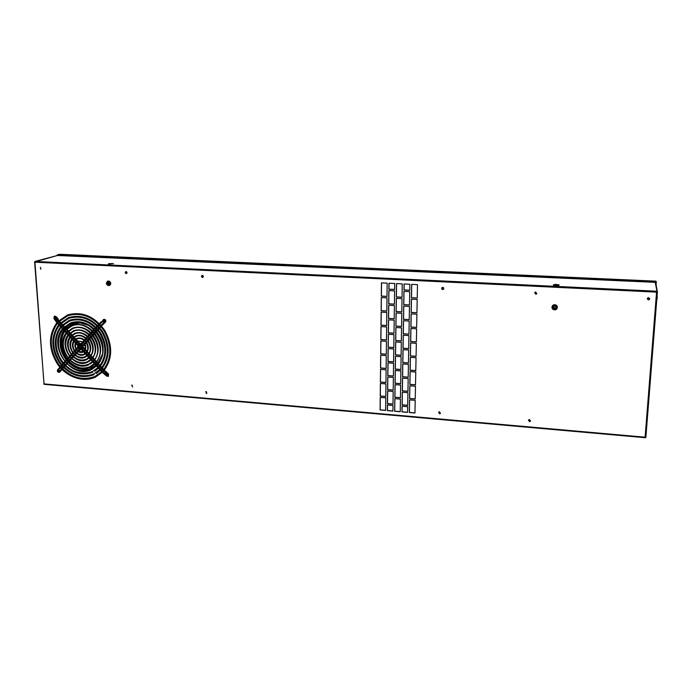 <?xml version="1.0" encoding="UTF-8"?>
<svg xmlns="http://www.w3.org/2000/svg" width="692" height="692" viewBox="0 0 692 692"><rect width="100%" height="100%" fill="white"/><g stroke="black" fill="none" stroke-linecap="round" stroke-linejoin="round"><path stroke-width="1.04" d="M92.962 366.881L84.995 368.551M649.745 298.537L648.413 299.852L647.271 298.901M648.603 297.603L649.572 299.359L648.421 299.93L647.452 298.157L648.603 297.603M536.845 293.529L535.729 294.169L534.7 292.621M535.816 291.989L536.551 293.944L535.703 294.238L534.968 292.275L535.816 291.989M530.617 420.831L529.484 421.514L528.428 420.191M529.553 419.516L530.435 421.22L529.449 421.636L528.576 419.923L529.553 419.516M440.493 413.254L439.55 413.686L438.607 412.147M439.541 411.723L440.302 413.513L439.489 413.79L438.728 412.008L439.541 411.723M443.581 289.187L442.776 289.49L441.972 287.647M442.768 287.353C443.927 287.768 444.126 288.443 443.373 289.377L442.716 289.55C441.557 289.135 441.358 288.46 442.119 287.526L442.768 287.353M206.821 393.367L205.792 391.637L206.268 391.542L206.821 393.367L206.337 393.471L205.784 391.637M202.886 277.345L202.081 275.425M202.375 275.39C203.5 275.9 203.638 276.566 202.799 277.38L202.445 277.44C201.32 276.921 201.182 276.264 202.029 275.442L202.375 275.39M126.575 273.522L125.883 271.61M126.1 271.593C127.19 272.112 127.328 272.769 126.498 273.556L126.204 273.591C125.105 273.072 124.975 272.414 125.806 271.627L126.1 271.593M132.656 386.863L131.662 385.167M132.034 385.115L132.553 386.932L132.034 385.115M40.914 269.214L40.309 267.337M40.447 267.328L40.837 269.249L40.447 267.328M380.219 397.416L385.764 397.883L385.617 410.451L380.081 409.967L380.219 397.416M380.366 383.454L385.937 383.896L385.781 396.559L380.228 396.092L380.366 383.454M380.522 369.39L386.11 369.813L385.954 382.564L380.384 382.122L380.522 369.39M380.669 355.23L386.283 355.627L386.127 368.473L380.531 368.049L380.669 355.23M380.825 340.957L386.456 341.338L386.3 354.278L380.687 353.88L380.825 340.957M380.981 326.589L386.629 326.944L386.473 339.98L380.842 339.599L380.981 326.589M381.136 312.118L386.802 312.447L386.646 325.577L380.989 325.223L381.136 312.118M381.292 297.543L386.984 297.845L386.819 311.071L381.145 310.743L381.292 297.543M381.448 282.864L387.165 283.14L387.001 296.461L381.309 296.159L381.448 282.864M387.416 404.984L392.978 405.46L392.9 411.091L387.347 410.607L387.416 404.984M387.589 391.041L393.177 391.499L393.004 404.145L387.433 403.67L387.589 391.041M387.771 377.002L393.376 377.434L393.194 390.167L387.607 389.717L387.771 377.002M387.952 362.859L393.575 363.265L393.393 376.093L387.788 375.661L387.952 362.859M388.125 348.612L393.774 349.002L393.592 361.925L387.961 361.509L388.125 348.612M388.307 334.271L393.973 334.634L393.791 347.643L388.143 347.254L388.307 334.271M388.489 319.816L394.18 320.162L393.99 333.267L388.324 332.904L388.489 319.816M388.67 305.258L394.379 305.579L394.198 318.778L388.506 318.441L388.67 305.258M388.861 290.597L394.587 290.899L394.405 304.195L388.688 303.875L388.861 290.597M388.947 283.227L394.691 283.512L394.604 289.498L388.878 289.204L388.947 283.227M394.829 398.635L400.426 399.111L400.227 411.731L394.639 411.247L394.829 398.635M395.028 384.622L400.651 385.063L400.443 397.779L394.847 397.312L395.028 384.622M395.236 370.497L400.867 370.921L400.668 383.731L395.046 383.281L395.236 370.497M395.435 356.276L401.101 356.674L400.893 369.58L395.253 369.156L395.435 356.276M395.642 341.952L401.325 342.332L401.118 355.325L395.461 354.918L395.642 341.952M395.85 327.524L401.559 327.878L401.351 340.966L395.668 340.585L395.85 327.524M396.066 312.992L401.784 313.32L401.576 326.503L395.876 326.148L396.066 312.992M396.274 298.347L402.017 298.659L401.81 311.936L396.083 311.608L396.274 298.347M396.49 283.599L402.251 283.884L402.043 297.266L396.3 296.954L396.49 283.599M402.061 406.239L407.675 406.723L407.571 412.371L401.974 411.887L402.061 406.239M409.56 399.872L415.209 400.348L414.958 413.02L409.327 412.527L409.56 399.872M402.294 392.243L407.925 392.701L407.7 405.4L402.087 404.915L402.294 392.243M409.82 385.799L415.485 386.248L415.235 399.016L409.586 398.54L409.82 385.799M402.519 378.143L408.176 378.585L407.951 391.369L402.312 390.911L402.519 378.143M410.079 371.613L415.762 372.045L415.511 384.908L409.846 384.458L410.079 371.613M402.753 363.94L408.427 364.355L408.202 377.235L402.545 376.803L402.753 363.94M410.339 357.332L416.048 357.738L415.788 370.696L410.096 370.263L410.339 357.332M402.986 349.642L408.687 350.031L408.453 363.006L402.779 362.591L402.986 349.642M410.598 342.947L416.333 343.336L416.074 356.38L410.365 355.973L410.598 342.947M403.22 335.231L408.937 335.603L408.704 348.664L403.012 348.275L403.22 335.231M410.866 328.458L416.619 328.821L416.359 341.96L410.624 341.58L410.866 328.458M403.462 320.716L409.197 321.062L408.963 334.227L403.246 333.864L403.462 320.716M411.126 313.865L416.904 314.203L416.645 327.437L410.884 327.082L411.126 313.865M403.695 306.106L409.456 306.426L409.223 319.687L403.479 319.341L403.695 306.106M403.938 291.375L409.716 291.678L409.482 305.034L403.721 304.714L403.938 291.375M404.059 283.98L409.854 284.265L409.742 290.268L403.964 289.974L404.059 283.98M411.394 299.16L417.19 299.472L416.93 312.81L411.152 312.473L411.394 299.16M411.662 284.351L417.484 284.637L417.224 298.07L411.42 297.759L411.662 284.351M385.617 410.339L380.168 409.863L380.297 397.424M385.781 396.447L380.315 395.997L380.453 383.454M385.954 382.46L380.462 382.027L380.6 369.398M386.127 368.369L380.617 367.962L380.756 355.23M386.3 354.183L380.773 353.794L380.903 340.966M386.473 339.893L380.92 339.521L381.058 326.598M386.646 325.491L381.076 325.145L381.214 312.127M386.819 310.993L381.231 310.673L381.37 297.551M387.001 296.384L381.387 296.089L381.534 282.864M392.9 410.979L387.425 410.503L387.494 404.993M393.004 404.033L387.511 403.566L387.676 391.049M393.194 390.063L387.693 389.613L387.849 377.002M393.393 375.998L387.866 375.566L388.03 362.868M393.592 361.829L388.048 361.423L388.212 348.621M393.791 347.557L388.229 347.176L388.385 334.271M393.999 333.181L388.411 332.826L388.575 319.825M394.198 318.701L388.593 318.363L388.757 305.267M394.405 304.117L388.774 303.805L388.939 290.605M394.604 289.429L388.956 289.144L389.034 283.236M400.227 411.619L394.717 411.135L394.898 398.644M400.443 397.675L394.924 397.217L395.106 384.622M400.668 383.627L395.123 383.186L395.305 370.505M400.893 369.476L395.331 369.061L395.513 356.285M401.118 355.23L395.539 354.832L395.72 341.952M401.351 340.879L395.746 340.507L395.928 327.524M401.576 326.416L395.954 326.07L396.144 312.992M401.81 311.858L396.161 311.53L396.352 298.356M402.043 297.188L396.378 296.885L396.568 283.608M407.579 412.259L402.043 411.783L402.138 406.247M414.958 412.908L409.404 412.423L409.629 399.881M407.7 405.287L402.156 404.811L402.363 392.252M415.235 398.903L409.655 398.445L409.889 385.799M407.951 391.265L402.389 390.807L402.597 378.152M415.511 384.804L409.915 384.354L410.148 371.621M408.202 377.14L402.623 376.707L402.83 363.949M415.797 370.592L410.174 370.177L410.408 357.34M408.453 362.911L402.848 362.504L403.064 349.642M416.074 356.285L410.434 355.887L410.667 342.955M408.712 348.578L403.09 348.188L403.298 335.239M416.359 341.874L410.693 341.493L410.936 328.466M408.963 334.141L403.324 333.778L403.531 320.725M416.645 327.359L410.962 327.005L411.204 313.865M409.223 319.6L403.557 319.263L403.773 306.106M409.482 304.956L403.799 304.644L404.016 291.384M409.75 290.199L404.042 289.913L404.137 283.98M416.93 312.732L411.23 312.403L411.472 299.169M417.224 298.001L411.498 297.69L411.74 284.351M34.661 262.06L34.981 261.438L34.661 262.06M645.281 437.707L645.861 437.353L645.108 437.188L645.281 437.707L44.08 384.328L34.609 261.974L58.37 255.218M645.835 437.465L43.821 383.93M656.734 291.687L656.561 292.136L657.4 291.669L656.985 291.228L656.734 291.687M79.744 367.72C75.861 366.552 72.392 364.416 69.33 361.31M68.767 360.714L67.721 359.503M67.202 358.854C61.303 350.472 60.04 341.952 63.43 333.276M64.875 327.1L66.354 328.709L72.721 324.038M57.081 255.564L57.246 254.864L59.728 254.275M57.349 255.486L656.051 282.379L655.921 284.377M655.817 281.168L59.555 254.267L57.324 254.855L656.085 282.007L656.215 285.796M655.852 281.16L59.668 254.267M656.085 282.007L655.912 281.177L656.431 282.224M657.141 294.904L656.699 300.544M553.453 285.017L553.462 285.147C555.806 285.805 557.674 285.831 559.067 285.225M553.462 284.749L553.479 284.775C555.823 285.424 557.691 285.45 559.084 284.853L555.166 284.317L553.462 285.147M108.532 264.059L113.41 263.626M108.679 263.626L113.401 263.548L108.679 263.626M83.109 345.913L82.867 345.36M83.23 347.73L83.109 348.163M84.839 344.019L84.536 343.535M86.5 342.194L86.18 341.736M88.152 340.377L87.815 339.945M89.796 338.578L89.458 338.146M91.439 336.779L91.102 336.347M70.169 356.51L71.821 358.266M71.769 354.754L71.423 354.321M73.369 352.998L73.032 352.557M74.978 351.225L74.658 350.775M76.604 349.451L76.302 348.967M78.257 347.635L78.542 344.616L79.122 344.175M80.333 344.002L79.736 344.547L80.367 344.019M82.685 346.433L82.452 345.715M81.016 348.976L81.552 348.517M80.142 348.015L80.696 347.496L80.142 348.015M79.666 345.922L79.13 345.758L80.653 344.08M80.687 345.498L81.224 345.04M78.845 346.701L78.481 346.952L78.957 346.822M81.673 346.666L82.184 347.228M55.144 318.865L55.421 316.962L54.227 316.573L53.915 318.493L55.109 318.874L55.377 316.979L54.227 316.573M54.348 317.507L55.135 317.464L54.962 318.311L54.166 318.009L54.547 317.42M58.976 372.106L59.356 371.768C59.633 370.514 59.157 369.891 57.938 369.926L57.514 370.281C57.246 371.543 57.721 372.158 58.941 372.123L59.322 371.786C59.599 370.523 59.123 369.909 57.903 369.943L57.938 369.926M58.526 370.696L58.82 371.543L58.016 371.396L58.362 370.765M107.805 376.197L107.995 374.381L106.68 374.017L106.447 375.86L107.753 376.223L107.961 374.398L106.68 374.017M106.897 374.9L107.701 374.874L107.519 375.713L106.706 375.393L107.061 374.805M104.561 322.143L104.838 320.232L103.584 319.842L103.272 321.78L104.527 322.161L104.803 320.24L103.584 319.842M103.731 320.777L104.544 320.733L104.354 321.598L103.532 321.287L103.921 320.69M107.831 281.056L109.206 281.09C111.161 282.621 111.265 284.083 109.518 285.467L109.483 285.485M109.154 284.135L108.471 282.301M108.532 282.319L108.687 284.507L108.013 284.481L107.865 282.293L108.532 282.319M551.913 307.049L552.674 305.449L554.033 304.722C556.437 304.662 557.527 305.777 557.294 308.061M555.97 307.611L555.071 308.269L553.392 306.833M554.283 306.193C555.832 306.314 556.264 307.049 555.598 308.381L554.915 308.762C553.358 308.623 552.925 307.897 553.6 306.556L554.283 306.193M93.593 366.544L92.097 367.305L81.587 368.559M72.755 364.943L68.923 361.76M68.352 361.163L67.297 359.97M66.778 359.321C62.41 353.517 60.498 347.168 61.052 340.265M63.967 331.373L64.313 330.828M64.797 330.127L65.593 329.107M66.147 328.484L72.686 324.055L80.134 322.939M80.644 322.515L79.917 322.455C74.243 322.169 69.468 323.977 65.602 327.887M65.039 328.501L64.226 329.504M63.725 330.188C58.145 339.815 58.95 349.754 66.147 360.013M66.674 360.653L67.73 361.838M68.309 362.435C72.625 366.648 77.513 369.026 82.954 369.563C87.945 369.917 92.321 368.577 96.093 365.532M655.203 282.345L656.985 291.228L34.981 261.438L58.413 255.218M657.357 291.462L655.514 282.362M645.861 437.353L657.4 291.704M96.716 364.987L97.633 364.096M98.186 363.473L99.302 362.063M103.091 347.211C102.554 341.372 100.383 336.122 96.577 331.468M96.032 330.828L94.925 329.651L96.05 328.415M44.003 383.887L645.108 437.188L656.561 292.136L34.929 262.199L44.003 383.887M655.756 283.53L655.843 282.371L655.748 283.512M58.422 320.145L57.886 320.595M58.266 320.111L57.566 319.808L57.765 320.249M58.18 319.427L57.531 319.505M57.843 318.813L57.393 319.159M103.696 323.571L103.186 323.372M104.233 373.507L104.423 373.049M104.639 373.879L105.167 373.421M56.484 322.187L57.021 321.728M56.355 321.832L57.332 321.979M56.13 321.088L56.779 321.01M55.991 320.742L56.45 320.396M56.009 316.616L55.421 316.971M100.349 322.965L100.911 323.147L100.383 322.498L101.188 321.858L101.715 322.515L102.131 322.126M100.513 322.818L99.337 323.562M101.888 321.633L102.148 322.109L102.97 321.209M105.547 322.005L104.968 321.832M105.876 371.509L105.677 371.967M106.62 371.881L106.084 372.339M108.54 373.983L107.987 374.372M59.754 367.037L60.291 367.66M59.581 367.348L59.443 367.954L60.221 367.737M59.599 367.21L59.425 368.222L60.143 367.859M59.365 367.815L59.927 368.317M61.882 369.346L61.242 368.957M61.839 369.511L61.06 369.718L61.199 369.121M61.761 369.632L60.974 369.666M61.545 370.09L60.879 369.727L59.521 371.215M59.797 371.647L59.33 371.82M101.317 322.187L103.298 320.007M103.264 319.661L103.731 319.341C105.66 319.436 106.265 320.344 105.53 322.048M108.644 281.852C106.525 282.137 106.283 283.175 107.909 284.948C110.019 284.663 110.262 283.633 108.644 281.852M109.518 285.467L107.961 285.441C105.98 284.239 105.919 282.777 107.796 281.073L109.12 281.125C111.075 282.647 111.178 284.109 109.431 285.502L108.09 285.45M554.145 305.639C551.982 307.404 552.285 308.623 555.045 309.307C557.216 307.551 556.913 306.322 554.145 305.639M552.674 305.449L552.666 305.492C551.316 308.174 552.181 309.644 555.261 309.904C552.164 309.609 551.299 308.139 552.666 305.492L554.015 304.757C557.103 305.008 557.986 306.469 556.662 309.134L555.269 309.895M95.704 365.108L92.659 367.028M72.686 324.055L80.203 322.965L88.394 325.283M102.191 354.615L97.84 363.092M97.269 363.698L96.335 364.58M657.227 298.018L656.985 299.307M657.192 296.366L657.253 297.162M58.206 321.036L55.654 317.36M58.24 319.185L57.946 318.64M101.015 325.361L104.233 322.221M102.58 324.955L105.513 322.065M103.774 372.607L102.935 371.786M102.355 372.374L106.49 375.998L108.263 376.413M56.796 322.619L53.985 318.649L54.4 316.071L56.017 316.529L57.929 318.623M56.839 320.768L55.256 318.813M108.566 373.914L104.976 370.895M103.809 370.834L107.563 374.043M108.575 373.922L108.385 376.353M59.33 367.885L57.644 369.727C56.952 371.396 57.557 372.261 59.46 372.322M58.128 322.342L67.859 315.69C81.898 311.884 93.974 316.945 104.068 330.88C112.216 346.095 111.697 359.477 102.528 371.024L95.107 376.387C81.102 381.318 68.724 376.976 57.972 363.343C49.046 348.318 49.097 334.651 58.128 322.342M67.582 314.912C82.106 311.019 94.51 316.201 104.795 330.447C113.116 345.957 112.571 359.658 103.16 371.552L95.496 377.105C82.988 382.953 66.311 377.01 57.306 363.828C48.155 348.517 48.206 334.513 57.462 321.832L67.582 314.912M59.988 324.375L68.802 318.329C81.665 314.799 92.737 319.41 102.018 332.169C109.509 346.104 109.059 358.378 100.66 368.983L93.775 373.948C80.947 378.42 69.615 374.407 59.789 361.907C51.641 348.128 51.71 335.62 59.988 324.375M94.164 374.666C80.86 379.294 69.174 375.202 59.123 362.392C50.75 348.327 50.819 335.482 59.322 323.865L68.525 317.55C81.864 313.934 93.273 318.666 102.736 331.736C110.417 345.965 109.933 358.551 101.291 369.511L96.283 373.559M61.847 326.408L69.771 320.958C81.448 317.714 91.517 321.875 99.977 333.457C106.81 346.121 106.412 357.28 98.792 366.95L92.46 371.5C85.54 374.415 75.895 372.547 72.288 370.246C66.778 367.071 62.462 362.522 59.339 356.588C54.322 345.092 55.161 335.032 61.847 326.408M92.849 372.227C80.713 376.396 70.082 372.642 60.948 360.964C53.353 348.145 53.431 336.45 61.181 325.897L69.485 320.188C81.647 316.85 92.045 321.131 100.695 333.025C107.718 345.983 107.295 357.461 99.423 367.469M96.153 331.01L94.64 329.366M96.3 331.191C105.002 343.5 105.409 354.884 97.529 365.324L91.552 369.623C70.748 380.34 46.606 344.841 63.206 327.973L70.575 322.896C79.018 320.171 86.993 322.273 94.493 329.219M63.673 328.328L70.774 323.441C91.136 314.272 113.427 349.46 97.079 364.952L91.283 369.121C82.798 372.391 74.684 370.471 66.951 363.369M94.501 332.817L92.987 331.174M94.657 332.999C102.312 343.933 102.65 354.027 95.66 363.283M92.849 331.027C86.154 324.903 79.061 323.06 71.57 325.517L65.074 330.006C50.274 344.997 71.709 376.647 90.263 367.158M65.532 330.361L71.778 326.053C89.848 317.844 109.734 349.105 95.211 362.919L90.003 366.656C82.53 369.511 75.376 367.833 68.543 361.622M92.849 334.617L91.344 332.973M93.005 334.807C99.622 344.365 99.882 353.18 93.792 361.25M91.197 332.835C85.332 327.524 79.122 325.958 72.582 328.12L66.934 332.039C53.933 345.161 72.686 372.953 89 364.684M67.392 332.394L72.79 328.657C88.585 321.417 106.049 348.768 93.351 360.878L88.74 364.174C82.279 366.639 76.077 365.203 70.134 359.875M82.962 345.429C81.985 343.742 80.661 343.128 79.009 343.595L78.101 344.235C76.847 347.782 78.058 349.581 81.725 349.65M83.083 345.715L82.608 349.027L81.89 349.581M84.64 343.595L83.126 341.96M84.787 343.837C86.232 346.536 86.128 348.95 84.476 351.06L83.204 352.038M83.014 341.874L77.893 341.035L76.241 342.203C72.279 346.164 77.859 354.607 82.902 352.185M76.397 349.027C75.143 346.58 75.238 344.426 76.682 342.575L77.893 341.666M86.284 341.796L84.787 340.17M86.439 342.021C88.905 346.104 88.87 349.789 86.336 353.102L84.545 354.477M84.649 340.049C82.114 338.042 79.493 337.523 76.795 338.475L74.381 340.17C68.603 345.948 76.786 358.257 84.087 354.702M74.831 340.525L76.691 339.149M87.927 340.006L86.431 338.371M88.083 340.213C91.586 345.663 91.621 350.636 88.204 355.134M86.284 338.241C82.902 335.412 79.381 334.625 75.722 335.897L72.513 338.137C64.936 345.732 75.731 361.916 85.289 357.21L88.187 355.152M72.971 338.492L75.523 336.606M89.562 338.215L88.066 336.58M89.726 338.414C94.259 345.23 94.371 351.484 90.064 357.167M87.919 336.442C83.706 332.783 79.286 331.736 74.658 333.319L70.653 336.104C61.268 345.533 74.693 365.592 86.509 359.71M71.112 336.459L74.874 333.847C86.102 328.596 98.679 348.119 89.614 356.804L86.258 359.2C81.812 360.878 77.504 359.935 73.335 356.354M91.206 336.416L89.709 334.781M91.37 336.615C96.941 344.798 97.131 352.332 91.932 359.209M89.562 334.634C84.511 330.153 79.199 328.847 73.611 330.724L68.793 334.072C57.6 345.343 73.681 369.268 87.746 362.201M69.252 334.426L73.828 331.26C87.33 324.998 102.364 348.431 91.482 358.845L87.486 361.691C82.045 363.758 76.786 362.565 71.734 358.119M69.927 356.138C64.598 348.318 64.365 341.087 69.235 334.444M91.915 359.226L88.749 361.708M73.162 356.198L71.7 354.598M71.527 354.382C67.219 347.886 67.072 341.917 71.094 336.476M90.055 357.184L87.322 359.312M74.771 354.434L73.309 352.842M74.935 354.581C78.231 357.297 81.595 357.998 85.038 356.691L87.754 354.771C94.994 347.808 84.891 332.195 75.938 336.424M73.136 352.609C69.849 347.453 69.788 342.748 72.963 338.509M76.397 352.669L74.918 351.069M76.552 352.799C78.957 354.659 81.388 355.117 83.836 354.183L85.886 352.738C91.318 347.514 83.697 335.802 77.02 339.002M74.753 350.835C72.487 347.012 72.504 343.587 74.823 340.542M78.04 350.896L76.552 349.287M78.17 350.991L82.659 351.657L84.026 350.697C87.642 347.228 82.521 339.417 78.127 341.563L79.814 343.414M78.231 347.453C78.706 348.785 79.788 349.348 81.492 349.131L82.158 348.664C83.152 345.758 82.175 344.235 79.243 344.123M69.953 359.702L68.499 358.11M68.326 357.894C61.977 348.751 61.657 340.256 67.375 332.411M93.783 361.259L90.194 364.087M68.361 361.44L66.908 359.857M66.735 359.641C59.365 349.183 58.958 339.426 65.515 330.378M95.643 363.3L91.681 366.449M66.769 363.188L65.325 361.605M65.143 361.388C56.761 349.616 56.26 338.604 63.655 328.345M99.406 367.495L94.718 371.249M59.348 321.062L60.654 322.481M61.216 323.095L62.514 324.522M63.076 325.136L64.486 326.667M66.743 329.141L68.223 330.759M68.62 331.183L70.1 332.8M70.489 333.233L71.977 334.85M72.375 335.283L73.871 336.918M74.26 337.341L75.774 338.993M76.172 339.426L77.712 341.113M100.452 325.984L99.363 327.186M98.792 327.8L97.702 328.994M97.139 329.617L96.015 330.854M95.617 331.286L94.363 332.653M93.965 333.094L92.719 334.461M92.321 334.893L91.076 336.26M90.678 336.693L89.441 338.051M89.043 338.492L87.797 339.85M87.408 340.282L86.163 341.64M85.765 342.082L84.528 343.44M84.121 343.881L82.867 345.256M105.193 373.36L106.213 374.467M102.381 371.18L101.067 369.744M100.513 369.139L99.207 367.712M98.645 367.097L97.269 365.592M96.88 365.168L95.401 363.56M95.012 363.127L93.541 361.518M93.143 361.094L91.673 359.485M91.283 359.053L89.804 357.444M89.415 357.02L87.945 355.403M87.547 354.979L86.076 353.37M85.687 352.946L84.208 351.328M83.819 350.905L82.339 349.287M57.903 322.602L59.192 324.012M59.763 324.626L61.052 326.044M61.623 326.659L63.024 328.19M63.422 328.622L64.884 330.222M65.282 330.655L66.743 332.255M67.141 332.688L68.603 334.288M69.001 334.72L70.463 336.321M70.861 336.753L72.323 338.353M72.721 338.786L74.191 340.386M74.589 340.819L76.051 342.419M76.449 342.86L77.919 344.46M78.326 344.901L79.122 345.775M79.632 346.329L80.687 347.479M98.774 324.185L97.684 325.387M97.122 326.001L96.024 327.204M95.461 327.818L94.337 329.063M93.939 329.487L92.685 330.871M92.296 331.304L91.041 332.679M90.652 333.103L89.398 334.487M89.008 334.911L87.754 336.286M87.365 336.719L86.111 338.094M85.721 338.518L84.467 339.902M84.078 340.326L82.806 341.727M82.409 342.151L81.076 343.621M104.968 370.886L104.345 370.194M103.783 369.58L102.468 368.153M101.906 367.538L100.599 366.111M100.029 365.488L98.662 363.992M98.264 363.56L96.785 361.942M96.387 361.509L94.908 359.892M94.51 359.459L93.031 357.842M92.633 357.409L91.154 355.792M90.747 355.351L89.259 353.724M88.853 353.283L87.356 351.648M86.941 351.19L85.419 349.529M84.969 349.045L83.334 347.246M82.365 346.19L81.249 344.971M60.316 366.423L61.337 365.298M61.891 364.684L62.911 363.568M63.474 362.945L64.633 361.682M65.022 361.25L66.224 359.935M66.614 359.503L67.816 358.179M68.205 357.747L69.416 356.432M69.805 355.991L71.016 354.667M71.414 354.235L72.625 352.903M73.023 352.462L74.252 351.121M74.65 350.68L75.886 349.322M76.302 348.863L77.599 347.445M60.983 369.58L61.363 368.819M61.925 368.205L62.946 367.089M63.5 366.475L64.529 365.35M65.083 364.745L66.242 363.473M66.631 363.049L67.833 361.734M68.223 361.302L69.425 359.987M69.814 359.555L71.025 358.231M71.414 357.807L72.625 356.484M73.015 356.051L74.234 354.719M74.624 354.295L75.843 352.955M76.232 352.531L77.469 351.173M77.859 350.749L79.122 349.365M79.511 348.932L81.526 346.718M62.496 368.793L63.526 367.668M64.079 367.063L65.109 365.93M65.662 365.324L66.821 364.053M67.21 363.629L68.421 362.305M68.811 361.881L70.013 360.558M70.402 360.134L71.622 358.802M72.011 358.378L73.231 357.037M73.62 356.614L74.848 355.264M75.238 354.84L76.483 353.482M76.873 353.05L78.144 351.657M78.533 351.225L79.909 349.728M80.35 349.244L82.158 347.263M60.853 367.045L61.873 365.921M62.427 365.315L63.456 364.191M64.01 363.577L65.169 362.305M65.558 361.881L66.752 360.567M67.15 360.134L68.344 358.819M68.742 358.387L69.944 357.072M70.333 356.639L71.535 355.316M71.933 354.884L73.144 353.56M73.534 353.128L74.745 351.796M75.143 351.363L76.362 350.022M76.76 349.59L77.988 348.24M78.395 347.791L79 347.133M61.501 370.255L59.901 372.002M59.884 368.481L58.595 369.9M103.246 370.229L101.94 368.793M101.378 368.179L100.063 366.751M99.501 366.137L98.134 364.641M97.736 364.208L96.266 362.599M95.868 362.167L94.397 360.558M94 360.125L92.529 358.517M92.131 358.084L90.652 356.475M90.263 356.043L88.784 354.434M88.386 353.993L86.907 352.384M86.509 351.943L85.029 350.325M84.614 349.875L83.109 348.232M82.659 347.739L80.609 345.498M100.582 323.449L99.925 324.167M99.363 324.782L98.264 325.984M97.702 326.598L96.612 327.8M94.527 330.084L93.273 331.459M92.884 331.892L91.629 333.267M91.24 333.691L89.995 335.066M89.605 335.49L88.36 336.857M87.962 337.289L86.725 338.656M86.336 339.08L85.09 340.447M84.701 340.871L83.455 342.237M83.066 342.661L81.812 344.036M81.422 344.469L79.779 346.277M100.911 323.138L101.715 322.515M57.367 323.242L58.656 324.643M59.227 325.266L60.515 326.676M61.086 327.299L62.488 328.83M62.886 329.271L64.347 330.863M64.754 331.304L66.216 332.904M66.614 333.336L68.076 334.937M68.482 335.378L69.944 336.978M70.35 337.411L71.812 339.019M72.219 339.461L73.689 341.07M74.096 341.511L75.584 343.137M75.999 343.595L77.53 345.256M78.006 345.775L80.056 348.024M56.926 321.451L56.848 320.854M101.793 371.768L100.487 370.332M99.925 369.727L98.619 368.291M98.065 367.686L96.681 366.18M96.292 365.757L94.813 364.139M94.423 363.715L92.944 362.098M92.555 361.674L91.076 360.056M90.687 359.632L89.199 358.006M88.81 357.582L87.33 355.965M86.941 355.541L85.445 353.906M85.055 353.482L83.55 351.839M83.161 351.406L81.595 349.702M104.648 372.962L105.184 373.351M103.8 372.616L104.622 372.953M102.243 325.266L101.568 326.01M100.997 326.633L99.907 327.826M99.337 328.449L98.247 329.643M97.676 330.266L96.551 331.494M96.153 331.935L94.899 333.302M94.501 333.743L93.256 335.11M92.849 335.551L91.604 336.918M91.206 337.35L89.96 338.717M89.553 339.158L88.308 340.525M87.901 340.966L86.656 342.341M86.249 342.782L84.978 344.175M84.562 344.633L83.213 346.104M58.768 321.65L60.066 323.069M60.628 323.683L61.925 325.102M62.488 325.716L63.889 327.247M64.287 327.679L65.757 329.28M66.147 329.712L67.617 331.321M68.015 331.745L69.485 333.354M69.875 333.786L71.354 335.395M71.743 335.819L73.222 337.437M73.611 337.86L75.099 339.478M75.489 339.91L76.976 341.537M77.374 341.969L78.905 343.639M79.32 344.088L79.736 344.547M58.327 319.868L58.249 319.263M555.598 308.381L555.754 307.897M555.261 309.904L556.662 309.134"/></g></svg>
